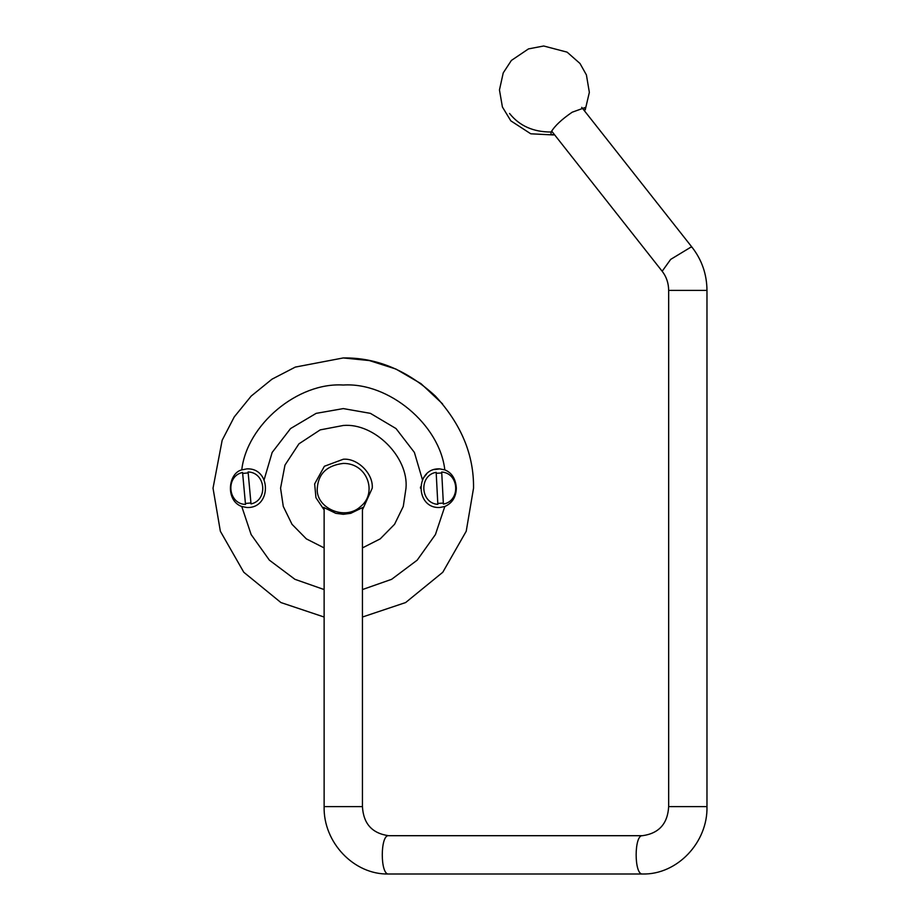 <?xml version="1.0" encoding="UTF-8"?>
<svg xmlns="http://www.w3.org/2000/svg" width="920" height="920" viewBox="0 0 920 920"><rect width="100%" height="100%" fill="white"/><g stroke="black" fill="none" stroke-linecap="round" stroke-linejoin="round"><path stroke-width="1.38" d="M439.772 507.483C414.931 508.817 414.931 467.555 439.772 468.889L444.808 469.878C451.869 472.719 455.722 478.825 456.331 488.186C456.078 497.065 452.237 503.159 444.808 506.506L439.772 507.483M420.474 488.209L420.509 486.956M423.407 477.974L426.558 474.122M434.769 469.556L439.772 468.889M362.434 617.032L405.639 602.554L442.796 572.251L466.221 531.242L473.535 488.186C473.984 454.951 461.265 424.246 435.39 396.083C407.226 370.208 376.533 357.489 343.286 357.938L295.332 367.08L272.01 379.166L251.183 396.083L234.255 416.909L222.168 440.243L213.026 488.186L220.351 531.242L243.777 572.251L280.922 602.554L324.127 617.032M241.764 506.506C225.331 500.721 228.022 473.167 241.764 469.878L246.802 468.889C271.642 467.555 271.642 508.817 246.802 507.483L241.764 506.506L251.137 534.566L269.387 560.165L294.929 579.312L324.127 589.559M324.127 508.576L323.529 507.357L335.811 513.325L343.286 514.303L350.761 513.325L363.032 507.357L362.434 508.576M343.286 357.938L369.368 360.571L395.945 369.058L421.038 383.686L442.577 403.891M264.132 479.722L272.159 452.444L290.547 428.57L316.158 413.356L343.286 408.595L370.403 413.356L396.025 428.57L414.402 452.444L422.429 479.722M317.285 488.186C318.343 473.662 327.014 465.393 343.286 463.416C367.747 463.116 377.315 493.074 360.962 506.195C345.115 521.617 315.365 507.748 317.285 488.186M642.482 874L388.619 874C380.167 875.046 380.167 834.647 388.619 835.693L642.482 835.693C634.041 834.647 634.041 875.046 642.482 874C677.281 874.885 707.905 842.283 706.974 806.598L669.829 806.598M554.53 134.734L550.93 134.596L551.149 132.008C554.668 125.982 561.683 119.381 572.171 112.217L585.316 107.479L584.614 111.009M441.703 472.029L443.382 504.068C460.793 501.089 459.333 473.156 441.703 472.029M436.206 473.271L441.749 472.983M443.336 503.113L437.793 503.401M437.839 504.355L436.16 472.316C418.738 475.295 420.21 503.228 437.839 504.355M248.089 471.96L251.022 503.918C268.318 500.261 265.753 472.409 248.089 471.96M242.65 473.421L248.181 472.914M250.941 502.964L245.41 503.47M245.502 504.424L242.569 472.466C225.285 476.123 227.838 503.976 245.502 504.424M362.434 589.559L391.632 579.312L417.185 560.165L435.424 534.566L444.808 506.506M444.808 469.878C439.656 424.614 388.734 382.065 343.286 385.031C297.827 382.065 246.905 424.614 241.764 469.878M362.434 547.906L380.213 538.878L394.553 524.308L403.282 506.437L405.996 488.186C408.802 457.159 374.313 422.671 343.286 425.477L320.195 429.881L298.931 443.842L284.97 465.106L280.565 488.186L283.279 506.437L292.008 524.308L306.348 538.878L324.127 547.906M362.434 509.898L372.232 488.186C373.52 473.869 357.604 457.953 343.286 459.241L324.392 466.267L314.651 483.909L315.951 497.731L324.127 509.898M581.716 107.352L692.254 247.526L691 247.077L670.668 259.394L662.17 271.25C666.402 276.678 668.564 283.072 668.668 290.398L668.668 806.598C667.69 823.699 658.961 833.405 642.482 835.693M692.254 247.526C701.925 260.072 706.836 274.367 706.974 290.398L669.829 290.398M325.289 806.598L362.434 806.598C363.411 823.699 372.14 833.405 388.619 835.693M509.553 113.47C519.455 125.89 533.324 132.077 551.149 132.008M551.643 131.065L662.17 271.25M706.974 290.398L706.974 806.598M388.619 874C353.82 874.885 323.196 842.283 324.127 806.598L324.127 507.553M362.434 806.598L362.434 507.553M553.598 134.964L530.783 133.802L510.818 120.842L502.412 107.007L499.456 89.941L503.228 72.898L511.382 60.444L528.494 48.898L543.685 46L567.099 52.141L579.991 63.48L586.408 74.911L589.352 92.356L585.269 109.71"/></g></svg>
